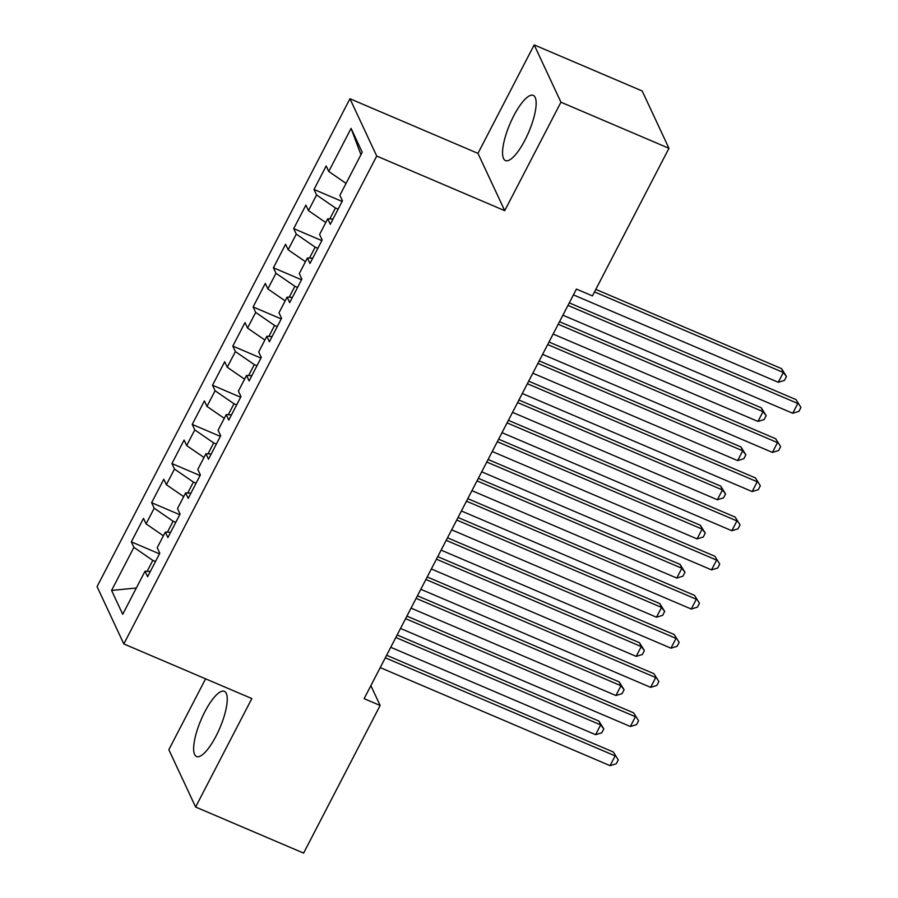 <?xml version="1.0" encoding="UTF-8"?>
<svg xmlns="http://www.w3.org/2000/svg" width="898" height="898" viewBox="0 0 898 898"><rect width="100%" height="100%" fill="white"/><g stroke="black" fill="none" stroke-linecap="round" stroke-linejoin="round"><path stroke-width="1.35" d="M216.081 736.023A35.437 10.26 -66.9 0 0 224.354 691.337A35.437 10.26 -66.9 0 0 204.8 711.856A35.437 10.26 -66.9 0 0 196.539 756.531A35.437 10.26 -66.9 0 0 216.081 736.023M524.993 140.066A35.437 10.26 -66.9 0 0 533.266 95.379A35.437 10.26 -66.9 0 0 513.712 115.898A35.437 10.26 -66.9 0 0 505.451 160.574A35.437 10.26 -66.9 0 0 524.993 140.066M205.586 678.832L168.846 749.707L195.607 807.021L303.614 853.1L380.135 705.48L370.874 685.645M349.962 98.746L97.063 586.63L123.823 643.945L376.722 156.05L349.962 98.746L477.961 153.367L504.732 210.671L560.947 102.204L534.187 44.9L477.961 153.367M534.187 44.9L642.193 90.979L668.954 148.293L560.947 102.204M360.951 154.681L351.073 128.392L328.747 171.473L326.176 165.973L314.008 189.467L316.567 194.967L308.452 210.626L305.881 205.126L293.702 228.62L296.273 234.12L288.157 249.779L285.586 244.278L273.407 267.772L275.978 273.273L267.862 288.931L265.292 283.442L253.113 306.936L255.683 312.425L247.556 328.096L244.997 322.595L232.818 346.089L235.388 351.589L227.261 367.248L224.702 361.748L212.523 385.242L215.082 390.742L206.967 406.401L204.396 400.912L192.228 424.406L194.787 429.895L186.672 445.565L184.101 440.065L171.922 463.559L174.493 469.059L166.377 484.718L163.806 479.218L151.627 502.712L154.198 508.212L146.082 523.871L143.512 518.37L131.333 541.864L159.451 553.864M351.073 128.392L362.208 152.245L339.882 195.315L342.452 200.815L330.273 224.309L327.714 218.809L319.587 234.479L322.158 239.979L309.978 263.473L307.408 257.973L299.292 273.632L301.863 279.132L289.684 302.626L287.113 297.126L278.997 312.785L281.568 318.285L269.389 341.779L266.818 336.279L258.703 351.949L261.273 357.449L249.094 380.943L246.523 375.443L238.408 391.101L240.967 396.602L228.788 420.096L226.229 414.595L218.102 430.254L220.672 435.755L208.493 459.248L205.934 453.748L197.807 469.418L200.377 474.907L188.198 498.401L185.628 492.912L177.512 508.571L180.083 514.071L167.904 537.565L165.333 532.065L157.217 547.724L159.788 553.224L147.609 576.718L145.038 571.218L122.712 614.288L111.577 590.435L133.903 547.365L131.333 541.864M668.954 148.293L592.433 295.902L576.437 289.077L364.128 698.655L380.135 705.48M175.772 522.378L173.089 521.233L167.421 532.166M146.082 523.871L163.391 535.814M154.198 508.212L173.089 521.233M145.038 571.218L150.325 571.476M196.067 483.225L193.384 482.08L187.727 493.013M166.377 484.718L183.686 496.65M174.493 469.059L193.384 482.08M165.333 532.065L170.62 532.323M216.362 444.061L213.679 442.916L208.022 453.849M186.672 445.565L203.992 457.497M194.787 429.895L213.679 442.916M185.628 492.912L190.915 493.159M236.668 404.908L233.985 403.763L228.317 414.696M206.967 406.401L224.287 418.345M215.082 390.742L233.985 403.763M205.934 453.748L211.21 454.006M256.963 365.755L254.28 364.61L248.611 375.544M227.261 367.248L244.582 379.181M235.388 351.589L254.28 364.61M226.229 414.595L231.516 414.854M277.257 326.603L274.575 325.458L268.906 336.38M247.556 328.096L264.876 340.028M255.683 312.425L274.575 325.458M246.523 375.443L251.81 375.69M297.552 287.439L294.87 286.294L289.201 297.227M267.862 288.931L285.171 300.875M275.978 273.273L294.87 286.294M266.818 336.279L272.105 336.537M317.847 248.286L315.164 247.141L309.507 258.074M288.157 249.779L305.466 261.711M296.273 234.12L315.164 247.141M287.113 297.126L292.4 297.384M338.142 209.133L335.459 207.988L329.802 218.91M308.452 210.626L325.772 222.558M316.567 194.967L335.459 207.988M307.408 257.973L312.695 258.22M328.747 171.473L346.067 183.405M327.714 218.809L332.99 219.067M504.732 210.671L376.722 156.05M195.607 807.021L251.833 698.554L123.823 643.945M155.477 561.531L152.795 560.386L147.126 571.319M133.903 547.365L152.795 560.386M136.328 588.022L111.577 590.435M314.008 189.467L342.127 201.466M293.702 228.62L321.821 240.619M273.407 267.772L301.526 279.772M253.113 306.936L281.231 318.925M232.818 346.089L260.936 358.089M212.523 385.242L240.642 397.242M192.228 424.406L220.347 436.394M171.922 463.559L200.041 475.558M151.627 502.712L179.746 514.711M567.974 305.41L797.794 403.471L792.721 413.26L562.9 315.198M569.287 302.873L795.987 399.599L800.937 407.456L798.906 411.374L792.721 413.26M795.987 399.599L800.937 407.456M573.429 294.881L778.263 382.279L783.337 372.49L781.529 368.618L595.812 289.381M781.529 368.618L786.468 376.486L783.337 372.49L594.498 291.917M786.468 376.486L784.437 380.404L778.263 382.279M547.679 344.563L777.5 442.624L772.426 452.412L542.605 354.351M548.992 342.026L775.692 438.752L780.643 446.62L778.611 450.527L772.426 452.412M775.692 438.752L780.643 446.62M527.373 383.715L757.205 481.777L752.131 491.565L522.299 393.504M528.697 381.179L755.398 477.904L760.337 485.773L758.316 489.691L752.131 491.565M755.398 477.904L760.337 485.773M553.134 334.045L757.968 421.431L763.042 411.643L761.235 407.771L559.521 321.709M761.235 407.771L766.174 415.639L763.042 411.643L558.208 324.245M766.174 415.639L764.142 419.557L757.968 421.431M532.828 373.198L737.662 460.595L742.736 450.807L740.929 446.935L539.227 360.873M740.929 446.935L745.879 454.792L742.736 450.807L537.902 363.409M745.879 454.792L743.847 458.71L737.662 460.595M507.078 422.879L736.91 520.93L731.836 530.729L502.004 432.668M508.403 420.331L735.103 517.068L740.042 524.926L738.01 528.843L731.836 530.729M735.103 517.068L740.042 524.926M486.783 462.032L716.615 560.094L711.542 569.882L481.71 471.82M488.097 459.495L714.808 556.221L719.747 564.09L717.715 567.996L711.542 569.882M714.808 556.221L719.747 564.09M512.534 412.35L717.367 499.748L722.441 489.96L720.634 486.087L518.932 400.025M720.634 486.087L725.584 493.956L722.441 489.96L517.607 402.562M725.584 493.956L723.552 497.862L717.367 499.748M492.239 451.503L697.072 538.901L702.146 529.113L700.339 525.24L498.626 439.178M700.339 525.24L705.278 533.109L702.146 529.113L497.312 441.715M705.278 533.109L703.257 537.026L697.072 538.901M466.489 501.185L696.32 599.247L691.247 609.035L461.415 510.973M467.802 498.648L694.513 595.374L699.452 603.243L697.42 607.16L691.247 609.035M694.513 595.374L699.452 603.243M471.944 490.667L676.778 578.065L681.851 568.266L680.044 564.393L478.331 478.331M680.044 564.393L684.983 572.262L681.851 568.266L477.018 480.879M684.983 572.262L682.951 576.179L676.778 578.065M446.194 540.349L676.014 638.399L670.941 648.188L441.12 550.137M447.507 537.801L674.207 634.527L679.157 642.396L677.126 646.313L670.941 648.188M674.207 634.527L679.157 642.396M451.649 529.82L656.483 617.218L661.557 607.43L659.749 603.557L458.036 517.495M659.749 603.557L664.688 611.426L661.557 607.43L456.723 520.032M664.688 611.426L662.657 615.332L656.483 617.218M425.899 579.502L655.72 677.563L650.646 687.352L420.825 589.29M427.212 576.965L653.912 673.691L658.863 681.548L656.831 685.466L650.646 687.352M653.912 673.691L658.863 681.548M431.354 568.973L636.188 656.371L641.262 646.582L639.455 642.71L437.741 556.648M639.455 642.71L644.394 650.579L641.262 646.582L436.428 559.185M644.394 650.579L642.362 654.496L636.188 656.371M405.593 618.655L635.425 716.716L630.351 726.504L400.519 628.443M406.917 616.118L633.618 712.844L638.557 720.712L636.536 724.63L630.351 726.504M633.618 712.844L638.557 720.712M411.048 608.137L615.882 695.523L620.956 685.735L619.149 681.863L417.447 595.801M619.149 681.863L624.099 689.731L620.956 685.735L416.122 598.349M624.099 689.731L622.067 693.649L615.882 695.523M385.298 657.807L615.13 755.869L610.056 765.657L380.224 667.607M386.623 655.271L613.323 751.996L618.262 759.865L616.241 763.783L610.056 765.657M613.323 751.996L618.262 759.865M390.753 647.29L595.587 734.687L600.661 724.899L598.854 721.027L397.152 634.965M598.854 721.027L603.804 728.884L600.661 724.899L395.827 637.501M603.804 728.884L601.772 732.802L595.587 734.687"/></g></svg>
